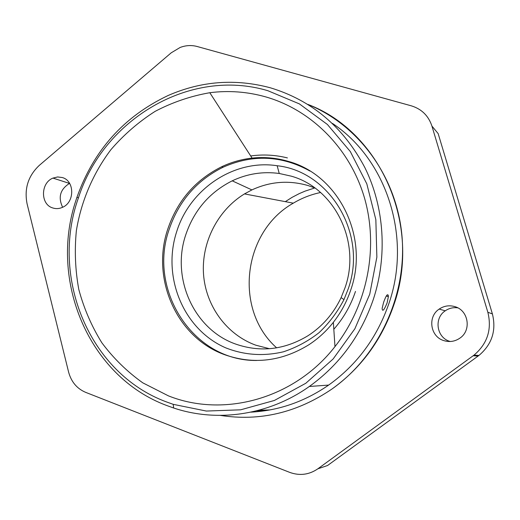 <?xml version="1.0" encoding="UTF-8"?>
<svg xmlns="http://www.w3.org/2000/svg" width="520" height="520" viewBox="0 0 520 520"><rect width="100%" height="100%" fill="white"/><g stroke="black" fill="none" stroke-linecap="round" stroke-linejoin="round"><path stroke-width="0.78" d="M350.76 289.926C369.571 236.971 338.598 175.078 288.685 161.486C276.692 157.905 264.492 156.78 252.083 158.113C241.553 159.282 231.458 162.142 221.8 166.686C195.526 179.784 177.541 200.512 167.856 228.872C150.696 278.733 176.839 338.137 225.322 354.933C253.936 364.748 281.769 361.368 308.808 344.799C318.123 338.715 326.3 331.221 333.353 322.315C340.99 312.585 346.788 301.788 350.76 289.926M265.779 96.902C311.642 110.045 350.259 148.649 364.611 198.4C378.807 248.17 367.276 305.734 334.978 346.6C294.353 398.912 223.802 418.035 168.395 395.85L142.773 382.831C127.082 371.644 113.431 358.28 101.829 342.738C91.585 326.209 83.909 308.451 78.8 289.452C75.237 270.049 74.431 250.445 76.368 230.653C81.198 201.208 93.034 173.388 110.929 149.649C123.864 134.667 138.6 121.901 155.123 111.358C172.445 102.284 190.671 96.07 209.8 92.716C228.683 90.317 247.344 91.709 265.779 96.902M310.011 171.061C281.6 155.35 252.603 154.083 223.002 167.264C196.794 180.323 178.861 200.987 169.202 229.261C147.55 289.789 193.005 361.179 256.568 360.477M267.8 90.688C189.664 67.359 103.252 119.581 78.416 197.912C49.998 277.251 89.089 373.328 166.426 401.908L173.206 404.332L206.356 411.053L240.662 409.812L274.397 400.459L305.806 383.266L333.151 358.963L354.887 328.738L369.746 294.177L376.863 257.14L375.85 219.681L366.808 183.846L350.318 151.554L327.392 124.469L299.37 103.883L267.8 90.688M270.257 87.77C235.313 78.455 201.292 81.023 168.194 95.472C124.046 116.363 93.626 150.299 76.947 197.288L76.011 200.129C48.782 280.54 88.784 376.571 166.732 405.516L173.654 407.999C217.328 422.65 268.781 415.285 309.322 386.484C339.385 364.884 360.704 335.901 373.276 299.533C387.654 255.964 384.404 207.168 364.851 167.577C343.298 126.906 311.766 100.302 270.257 87.77M269.99 409.916L258.628 410.306L269.99 409.916M267.885 410.293L256.477 410.859M250.913 412.146C278.733 410.663 304.649 401.642 328.666 385.079C357.019 364.787 377.111 337.578 388.928 303.453C412.029 237.068 386.536 159.178 332.442 123.416M387.075 302.991C384.046 310.278 382.401 312.072 382.129 308.36L383.669 302.139C386.386 294.717 387.959 292.897 388.382 296.68L387.075 302.991M332.059 388.954C361.082 368.043 381.661 340.08 393.783 305.078C422.156 225.05 380.042 131.521 307.931 104.423C358.475 124.91 396.5 176.371 401.934 235.482C407.303 294.567 379.119 355.706 332.059 388.954C297.057 412.724 259.831 421.544 220.376 415.402M314.802 187.961L305.208 191.081L299.28 193.603L292.13 197.327L285.317 201.65M269.529 348.725L255.821 345.196C226.59 334.64 205.81 305.949 203.528 274.261C201.292 242.561 217.594 210.314 244.484 193.908L251.894 189.911C270.212 181.447 289.003 180.018 308.262 185.614L314.912 188.006M345.059 287.671L341.12 297.603C333.509 313.644 322.459 326.358 307.983 335.731C284.726 349.752 260.786 352.586 236.158 344.24C193.869 329.797 170.839 278.025 185.848 234.54C194.201 210.132 209.658 192.231 232.213 180.837C247.234 173.732 262.912 171.281 279.233 173.472L291.258 176.163C334.633 188.188 361.316 241.846 345.059 287.671M348.212 288.892C367.848 234.325 330.187 171.392 277.16 165.737C234.084 159.055 189.819 188.975 176.69 231.647C161.805 276.855 183.397 329.543 225.791 347.874C244.348 355.154 263.575 356.46 283.465 351.793C296.25 347.562 308.094 341.204 318.988 332.728C329.075 323.173 337.396 312.137 343.954 299.624L348.212 288.892M287.417 157.924C275.294 154.888 263.055 154.232 250.698 155.961M333.821 329.257C343.512 318.182 350.74 305.565 355.491 291.414M457.788 307.846C453.226 307.242 449.04 308.23 445.244 310.817C433.81 318.168 436.547 337.454 449.625 341.309L450.249 341.504M443.703 340.574C449.585 342.394 455.059 341.529 460.129 337.981C471.647 330.148 468.435 310.466 455.091 306.703C449.41 305 444.113 305.793 439.192 309.082C427.394 316.673 430.209 336.596 443.703 340.574M52.709 207.942C55.965 209.001 59.221 208.8 62.484 207.337C74.848 202.358 74.75 180.889 62.387 177.561L57.681 176.95L52.968 178.094C40.495 182.878 40.287 204.431 52.709 207.942M388.265 295.152L387.875 296.511M258.518 410.332L269.88 409.935M320.554 192.511C310.895 194.539 301.815 198.088 293.312 203.164C242.684 231.562 233.565 309.673 276.653 347.854M197.093 46.488L411.262 105.814C421.59 108.986 428.48 115.733 431.925 126.067L487.844 312.26C492.05 329.407 487.428 343.707 473.98 355.16L317.85 468.812C309.069 474.799 299.676 475.988 289.666 472.368L85.618 392.34C76.947 388.629 71.273 381.882 68.608 372.099L27.086 203.833C24.109 188.682 28.178 175.87 39.293 165.386L171.223 52.806L180.122 47.47C185.809 45.318 191.464 44.993 197.093 46.488M431.925 126.067L438.152 133.595L492.394 313.918C496.476 330.506 491.998 344.344 478.972 355.426L327.561 465.51L317.85 468.812M69.596 183.365L69.485 183.417C60.177 189.306 57.895 197.262 62.634 207.272M478.173 356.025L473.154 355.784M492.394 313.918L487.844 312.26M333.353 322.315L334.978 346.6M223.002 167.264L221.8 166.686M78.416 197.912L76.947 197.288M328.666 385.079L309.322 386.484M388.382 296.68L386.295 295.984M252.083 158.113L209.8 92.716M173.206 404.332L173.654 407.999M279.233 173.472L277.16 165.737M244.484 193.908L293.312 203.164M232.213 180.837L251.894 189.911M341.12 297.603L343.954 299.624M473.98 355.16L478.972 355.426M439.192 309.082L445.244 310.817M52.968 178.094L69.485 183.417"/></g></svg>
